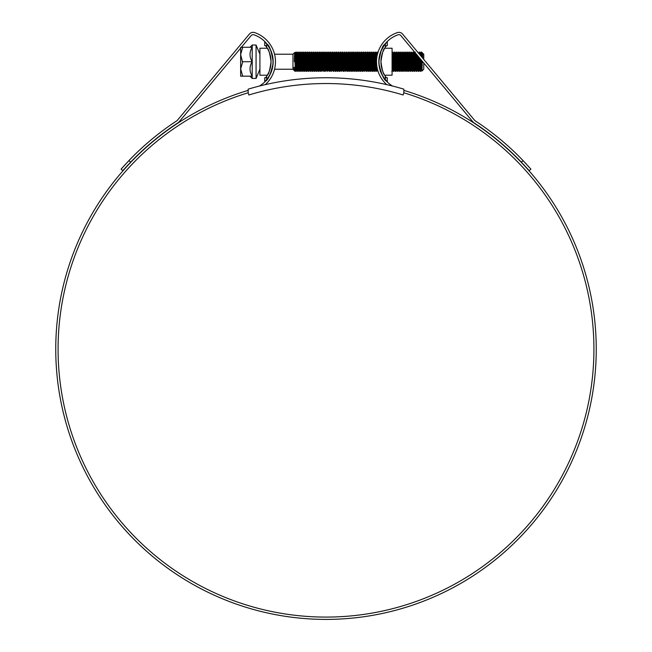 <?xml version="1.0" encoding="UTF-8"?>
<svg xmlns="http://www.w3.org/2000/svg" width="652" height="652" viewBox="0 0 652 652"><rect width="100%" height="100%" fill="white"/><g stroke="black" fill="none" stroke-linecap="round" stroke-linejoin="round"><path stroke-width="0.98" d="M403.832 89.153A271.403 271.403 0 0 0 248.167 89.153L248.167 92.78L248.836 94.988A265.617 265.617 0 0 1 403.164 94.988L403.832 92.78L403.832 89.153M259.92 69.242L256.065 78.419L256.065 45.029L252.21 45.029L252.21 47.27L242.267 47.27L242.568 47.816L240.645 54.499L242.568 62.274L240.645 68.957L240.645 48.158M242.267 61.728L252.21 61.728C249.292 56.863 249.292 52.046 252.21 47.27L252.21 78.419L256.065 78.419M259.92 65.559L259.92 67.971M259.92 56.406L259.92 57.547M256.065 45.029L259.92 54.206M274.557 54.206L292.96 54.206L292.96 69.242L294.068 70.334L294.036 67.237C294.402 71.084 294.753 71.94 295.079 69.813M296.114 69.691L295.389 71.361L294.973 61.728C294.769 49.829 294.565 49.829 294.362 61.728M296.008 70.302L295.046 53.146L294.663 52.502L292.96 54.206M422.463 53.146L423.759 54.206L423.759 59.405M422.561 53.008L422.683 58.118M422.455 57.841L421.689 52.144L421.143 52.103L420.434 53.757M421.608 60.432L421.64 61.728L421.64 60.473M421.64 56.871L421.64 52.087M298.037 69.691L297.312 71.361L297.157 70.074L296.35 52.087L295.853 52.103L295.706 53.382L295.144 68.476M296.114 54.972L295.869 61.728M297.312 71.361L296.815 71.345L296.668 70.074L295.869 52.087M421.469 56.667L421.159 52.087M420.752 59.405L420.736 59.87M421.159 61.728L420.679 71.361L420.1 58.631M419.953 54.841L419.733 52.103L418.584 53.211M419.366 57.743L418.755 71.361L418.079 56.211M420.679 71.361L420.181 71.345L420.035 70.074L419.595 58.028M419.44 54.23L419.236 52.087M418.902 57.197L418.804 59.87M418.755 71.361L418.25 71.345L418.111 70.074L417.573 55.607M417.06 54.996L416.881 59.87M417.304 61.728L416.84 71.345L416.041 53.774M415.617 54.972L414.9 71.361L413.955 52.103L413.433 52.103L412.724 53.757M417.842 63.578L417.443 70.302L416.326 71.345L415.528 53.146M415.919 63.578L415.52 70.302L414.395 71.345L413.45 52.087M413.14 56.7L413.026 59.87M413.45 61.728L412.969 71.361L412.023 52.103L411.502 52.103L411.094 59.87M412.969 71.361L412.471 71.345L412.325 70.074L411.526 52.087M411.526 61.728L411.062 71.345L410.092 52.103L409.578 52.103L409.285 56.7M412.064 63.578L411.665 70.302L410.54 71.345L409.595 52.087M409.595 61.728L409.13 71.345L408.168 52.103L407.647 52.103L407.353 56.7M410.132 63.578L409.733 70.302L408.617 71.345L407.671 52.087M407.239 59.87L406.946 68.476M407.671 61.728L407.182 71.361L406.237 52.103L405.723 52.103L405.316 59.87M407.182 71.361L406.685 71.345L406.546 70.074L405.74 52.087M405.74 61.728L405.275 71.345L404.313 52.103L403.792 52.103L403.498 56.7M406.277 63.578L405.878 70.302L404.762 71.345L403.816 52.087M403.759 63.578L403.352 71.345L402.382 52.103L401.868 52.103L401.159 53.757M404.354 63.578L403.955 70.302L402.83 71.345L401.885 52.087M401.575 56.7L401.159 68.476M401.828 63.578L401.404 71.361L400.458 52.103L399.937 52.103L399.643 56.7M401.404 71.361L400.907 71.345L400.76 70.074L399.961 52.087M399.529 59.87L399.236 68.476M399.904 63.578L399.472 71.361L398.527 52.103L398.013 52.103L397.72 56.7M398.274 54.972L398.03 61.728M399.472 71.361L398.975 71.345L398.837 70.074L398.03 52.087M397.606 59.87L397.304 68.476M397.973 63.578L397.565 71.345L396.742 53.382L396.603 52.103L396.082 52.103L395.381 68.476M396.343 54.972L396.106 61.728M398.568 63.578L398.168 70.302L397.052 71.345L396.106 52.087M396.049 63.578L395.617 71.361L394.672 52.103L394.158 52.103L393.865 56.7M394.419 54.972L394.175 61.728M395.617 71.361L395.12 71.345L394.982 70.074L394.175 52.087M393.751 59.87L393.449 68.476M394.118 63.578L393.694 71.361L392.887 53.382L392.748 52.103L392.251 52.087L392.08 53.497M392.488 54.972L392.251 61.728M393.694 71.361L393.189 71.345L393.05 70.074L392.251 52.087M379.537 56.341L379.505 55.559M379.154 58.998L379.105 57.735M377.5 53.986L377.329 52.103L376.807 52.103L376.343 61.728M377.068 54.972L377.019 56.186M377.1 55.738L376.823 52.087M377.068 69.691L376.343 71.361L376.188 70.074L375.397 52.103L374.884 52.103L374.737 53.382L374.419 61.728M375.136 54.972L374.435 71.345L373.474 52.103L372.952 52.103L372.814 53.382L372.251 68.476M376.343 71.361L375.845 71.345L375.699 70.074L374.9 52.087M373.213 54.972L372.805 66.749M374.419 71.361L373.914 71.345L373.775 70.074L372.968 52.087M373.914 71.345L373.115 70.302L372.488 71.361L371.526 52.087L371.029 52.103L370.882 53.382L370.32 68.476M371.281 54.972L371.045 61.728M372.488 71.361L371.99 71.345L371.844 70.074L371.045 52.087M371.99 71.345L371.184 70.302L370.564 71.361L370.401 70.074L369.619 52.103L369.097 52.103L368.959 53.382L368.396 68.476M369.358 54.972L368.95 66.749M370.564 71.361L370.059 71.345L369.92 70.074L369.113 52.087M370.059 71.345L369.26 70.302L368.633 71.361L367.687 52.103L367.174 52.103L366.766 59.87M367.426 54.972L367.133 63.578M368.633 71.361L368.135 71.345L367.989 70.074L367.19 52.087M368.135 71.345L367.329 70.302L366.709 71.361L366.546 70.074L365.764 52.103L365.242 52.103L365.104 53.382L364.778 61.728M365.503 54.972L365.259 61.728M366.709 71.361L366.204 71.345L366.065 70.074L365.259 52.087M365.202 63.578L364.623 70.074L363.816 52.087L363.319 52.103L363.172 53.382L362.854 61.728M363.572 54.972L363.335 61.728M366.204 71.345L365.601 70.302L364.281 71.345L363.335 52.087M363.873 63.578L363.474 70.302L362.854 71.361L361.909 52.103L361.387 52.103L361.094 56.7M362.854 71.361L362.349 71.345L362.21 70.074L361.404 52.087M360.98 59.87L360.923 61.728M361.942 63.578L361.55 70.302L360.923 71.361L359.977 52.103L358.853 53.146L358.461 59.87M359.717 54.972L359.48 61.728M360.923 71.361L360.426 71.345L360.279 70.074L359.48 52.087M359.162 56.7L359.056 59.87M359.717 69.691L358.999 71.361L358.836 70.074L358.054 52.103L357.532 52.103L357.239 56.7M357.793 54.972L357.084 71.345L356.122 52.103L354.998 53.146L354.606 59.87M358.999 71.361L358.494 71.345L358.355 70.074L357.549 52.087M357.125 59.87L357.068 61.728M357.068 71.361L356.571 71.345L356.424 70.074L355.625 52.087M355.454 66.749L354.981 70.074L354.199 52.103L353.677 52.103L352.976 53.757M355.144 71.361L354.639 71.345L354.501 70.074L353.694 52.087M353.384 56.7L353.27 59.87M353.694 61.728L353.229 71.345L352.267 52.103L351.746 52.103L351.452 56.7M354.346 66.749L354.06 70.318L352.716 71.345L351.77 52.087M352.422 66.749L352.129 70.318L351.289 71.361L350.344 52.103L349.822 52.103L349.529 56.7M351.289 71.361L350.784 71.345L350.646 70.074L349.839 52.087M349.782 63.578L349.358 71.361L348.559 53.382L348.396 52.087L347.288 53.146M349.358 71.361L348.861 71.345L348.714 70.074L347.915 52.087M347.597 56.7L347.492 59.87M348.453 63.578L348.054 70.302L347.435 71.361L346.489 52.103L345.364 53.146M347.435 71.361L346.929 71.345L346.791 70.074L345.984 52.087M345.821 66.749L345.34 70.074L344.558 52.103L343.237 53.146L342.129 52.087L341.289 53.13L340.996 56.7M346.636 66.749L346.351 70.318L345.006 71.345L344.06 52.087M343.889 66.749L343.417 70.074L342.634 52.103M342.373 54.972L342.129 61.728M343.58 71.361L343.074 71.345L342.936 70.074L342.129 52.087M341.705 59.87L341.412 68.476M341.966 66.749L341.485 70.074L340.703 52.103L340.181 52.103L339.48 53.757M342.667 63.578L342.276 70.302L341.151 71.345L340.205 52.087M339.888 56.7L339.48 68.476M340.205 61.728L339.741 71.345L338.779 52.103L338.258 52.103L337.85 59.87M340.442 69.691L339.741 71.345L339.219 71.345L338.274 52.087M338.111 66.749L337.63 70.074L336.848 52.103L336.326 52.103L336.033 56.7M337.793 71.361L337.296 71.345L337.149 70.074L336.35 52.087M336.35 61.728L335.87 71.361L334.924 52.103L334.403 52.103L334.109 56.7M335.87 71.361L335.364 71.345L335.226 70.074L334.419 52.087M334.362 63.578L333.954 71.345L333.131 53.382L332.993 52.103L332.471 52.103L331.77 68.476M334.957 63.578L334.558 70.302L333.441 71.345L332.496 52.087M332.324 66.749L331.852 70.074L331.208 53.382L331.069 52.103L330.564 52.087L329.839 68.476M333.033 63.578L332.634 70.302L331.509 71.345L330.564 52.087M330.393 66.749L329.92 70.074L329.138 52.103L328.616 52.103L328.323 56.7M330.083 71.361L329.586 71.345L329.439 70.074L328.641 52.087M328.584 63.578L327.997 70.074L327.214 52.103L326.693 52.103L326.285 59.87M329.178 63.578L328.779 70.302L327.654 71.345L326.709 52.087M326.538 66.749L326.065 70.074L325.283 52.103L324.761 52.103L324.354 59.87M325.022 54.972L324.786 61.728M327.247 63.578L326.848 70.302L325.731 71.345L324.786 52.087M324.614 66.749L324.142 70.074L323.351 52.103L322.838 52.103L322.544 56.7M323.099 54.972L322.854 61.728M324.297 71.361L323.799 71.345L323.661 70.074L322.854 52.087M322.43 59.87L322.129 68.476M322.683 66.749L322.21 70.074L321.566 53.382L321.428 52.103L320.906 52.103L320.205 68.476M321.167 54.972L320.931 61.728M323.392 63.578L322.993 70.302L321.876 71.345L320.931 52.087M320.76 66.749L320.287 70.074L319.496 52.103L318.983 52.103L318.689 56.7M321.167 69.691L320.466 71.345L319.945 71.345L318.999 52.087M318.575 59.87L318.274 68.476M318.828 66.749L318.355 70.074L317.573 52.103L317.051 52.103L316.644 59.87M317.312 54.972L317.076 61.728M318.518 71.361L318.021 71.345L317.874 70.074L317.076 52.087M316.905 66.749L316.432 70.074L315.641 52.103L315.128 52.103L314.72 59.87M315.389 54.972L315.144 61.728M316.587 71.361L316.09 71.345L315.951 70.074L315.144 52.087M314.973 66.749L314.5 70.074L313.718 52.103L313.196 52.103L312.789 59.87M313.457 54.972L313.221 61.728M315.389 69.691L314.68 71.345L314.166 71.345L313.221 52.087M313.05 66.749L312.577 70.074L311.786 52.103L311.273 52.103L310.865 59.87M311.534 54.972L311.289 61.728M312.732 71.361L312.235 71.345L312.096 70.074L311.289 52.087M311.232 63.578L310.645 70.074L309.863 52.103L309.341 52.103L308.934 59.87M309.602 54.972L308.901 71.345L307.931 52.103L307.418 52.103L307.271 53.382L306.953 61.728M310.808 71.361L310.311 71.345L310.165 70.074L309.366 52.087M307.679 54.972L307.434 61.728M309.904 63.578L309.504 70.302L308.38 71.345L307.434 52.087M307.377 63.578L306.79 70.074L305.992 52.087L305.486 52.103L305.348 53.382L305.022 61.728M305.747 54.972L305.511 61.728M307.679 69.691L306.97 71.345L306.448 71.345L305.511 52.087M305.34 66.749L304.867 70.074L304.077 52.103L303.563 52.103L303.416 53.382L303.098 61.728M303.824 54.972L303.579 61.728M305.022 71.361L304.525 71.345L304.386 70.074L303.579 52.087M303.522 63.578L302.935 70.074L302.137 52.087L301.632 52.103L301.493 53.382L301.167 61.728M301.892 54.972L301.191 71.345L300.222 52.103L299.708 52.103L299.561 53.382L299.244 61.728M303.824 69.691L303.115 71.345L302.593 71.345L301.648 52.087M299.969 54.972L299.667 63.578M301.892 69.691L301.191 71.345L300.67 71.345L299.724 52.087M300.67 71.345L299.863 70.302L299.244 71.361L299.081 70.074L298.298 52.103L297.777 52.103L297.638 53.382L297.312 61.728M298.037 54.972L297.744 63.578M299.244 71.361L298.738 71.345L298.6 70.074L297.793 52.087M420.679 61.728L420.434 68.476M418.755 61.728L418.511 68.476M416.824 61.728L416.579 68.476M414.9 61.728L414.656 68.476M412.969 61.728L412.724 68.476M411.037 61.728L410.801 68.476M409.114 61.728L408.869 68.476M405.259 61.728L405.014 68.476M403.327 61.728L403.091 68.476M392.194 63.578L392.08 66.716M380.344 70.286L381.347 73.431M380.034 69.919L379.986 69.055M379.44 67.604L379.382 66.268M378.062 71.361L377.622 69.911M361.347 63.578L361.241 66.749M355.625 61.728L355.568 63.578M355.144 61.728L354.9 68.476M351.77 61.728L351.713 63.578M351.289 61.728L351.045 68.476M347.915 61.728L347.744 66.749M347.435 61.728L347.19 68.476M344.06 61.728L344.003 63.578M343.58 61.728L343.335 68.476M338.274 61.728L338.217 63.578M337.793 61.728L337.549 68.476M335.87 61.728L335.625 68.476M333.938 61.728L333.694 68.476M332.496 61.728L332.438 63.578M328.16 61.728L327.915 68.476M326.228 61.728L325.984 68.476M324.297 61.728L324.06 68.476M316.587 61.728L316.35 68.476M314.663 61.728L314.419 68.476M310.808 61.728L310.564 68.476M295.079 66.911L295.389 71.361M423.759 63.016L423.759 69.242L421.934 71.052L421.363 69.169L420.972 59.674M421.64 61.728C421.836 73.766 422.04 73.766 422.251 61.728M294.036 70.294L295.079 71.361M259.92 67.246L259.92 65.852M422.683 54.939L422.488 53.13L421.689 52.144M421.771 67.564L421.502 70.302M420.809 55.868L420.556 53.13L419.733 52.103M419.88 66.749L419.432 69.169L418.943 57.246M417.956 66.749L417.508 69.169L416.897 54.792M416.025 66.749L415.577 69.169L414.753 53.146L415.357 52.103M414.101 66.749L413.653 69.169L412.846 53.13L412.317 56.7M412.17 66.749L411.722 69.169L410.801 53.757M410.247 66.749L409.798 69.169L408.975 53.146L409.578 52.103M408.315 66.749L407.867 69.169L406.946 53.757M406.392 66.749L405.943 69.169L405.014 53.757M404.46 66.749L404.012 69.169L403.189 53.146L403.792 52.103M402.537 66.749L402.227 70.302L401.445 54.279L400.458 52.103M400.605 66.749L400.157 69.169L399.236 53.757M398.168 70.302L397.59 54.279L396.603 52.103M396.75 66.749L396.302 69.169L395.503 53.13L395.079 59.87M394.827 66.749L394.378 69.169L393.449 53.757M392.895 66.749L392.585 70.302L392.08 60.343M380.189 53.668L380.124 53.219M380.002 54.336L379.888 54.76M376.97 70.302L376.889 66.52M376.62 59.193L376.204 53.146L375.805 59.87M375.136 69.691L374.46 54.279L373.881 59.87M373.311 70.302L372.528 54.279L371.95 59.87M371.387 70.302L370.605 54.279L370.026 59.87M369.456 70.302L368.673 54.279L368.095 59.87M367.532 70.302L366.75 54.279L366.171 59.87M365.601 70.302L364.818 54.279L364.24 59.87M363.474 70.302L362.895 54.279L362.316 59.87M362.056 66.749L361.607 69.169L360.8 53.13L360.271 56.7M360.686 53.757L360.385 59.87M360.132 66.749L359.676 69.169L358.853 53.146M358.201 66.749L357.752 69.169L356.946 53.13L356.53 59.87M356.277 66.749L355.821 69.169L355.022 53.13L354.492 56.7M354.06 70.318L353.074 53.146M352.129 70.318L351.045 53.757M350.083 69.691L349.399 54.279L348.412 52.103M348.567 66.749L348.111 69.169L347.312 53.13L346.782 56.7M347.19 53.757L346.897 59.87M346.351 70.318L345.544 54.279L344.558 52.103M344.712 66.749L344.256 69.169L343.457 53.13M342.781 66.749L342.333 69.169L341.526 53.13M340.857 66.749L340.548 70.302L339.765 54.279L338.779 52.103M338.926 66.749L338.478 69.169L337.549 53.757M336.994 66.749L336.546 69.169L335.625 53.757M335.071 66.749L334.623 69.169L333.694 53.757M333.139 66.749L332.691 69.169L331.77 53.757M331.216 66.749L330.768 69.169L329.839 53.757M329.284 66.749L328.836 69.169L328.037 53.13L327.614 59.87M327.361 66.749L326.913 69.169L325.984 53.757M325.429 66.749L324.981 69.169L324.06 53.757M323.506 66.749L323.058 69.169L322.129 53.757M321.575 66.749L321.126 69.169L320.205 53.757M319.651 66.749L319.203 69.169L318.274 53.757M317.72 66.749L317.271 69.169L316.35 53.757M315.796 66.749L315.348 69.169L314.419 53.757M313.865 66.749L313.416 69.169L312.618 53.13L312.194 59.87M311.534 69.691L310.849 54.279L310.27 59.87M310.01 66.749L309.561 69.169L308.64 53.757M307.573 70.302L306.994 54.279L306.416 59.87M305.046 71.345L305.87 70.318L305.063 54.279L304.484 59.87M303.718 70.302L303.139 54.279L302.561 59.87M301.794 70.302L301.208 54.279L300.629 59.87M300.067 70.302L299.284 54.279L298.706 59.87M297.94 70.302L297.353 54.279L296.774 59.87M295.992 70.318L295.429 54.279L294.9 58.468M294.28 70.302L294.036 67.237M422.594 58.004L422.268 53.146M421.689 63.937L421.282 70.318L420.719 59.365M420.548 55.559L420.336 53.146M419.774 63.578L419.35 70.318L418.69 56.944M418.119 56.259L418.103 56.7M417.443 70.302L416.636 54.483M416.318 54.1L416.172 56.7M415.52 70.302L414.696 54.279L413.955 52.103M413.987 63.578L413.409 69.169L412.61 53.13M411.665 70.302L410.841 54.279L410.092 52.103M409.733 70.302L408.91 54.279L408.462 56.7M408.209 63.578L407.63 69.169L406.824 53.13L407.647 52.103M405.878 70.302L405.055 54.279L404.313 52.103M403.955 70.302L403.132 54.279L402.382 52.103M402.423 63.578L401.844 69.169L401.061 53.146M400.499 63.578L399.92 69.169L399.114 53.13L399.937 52.103M398.152 70.318L397.207 53.146M396.644 63.578L396.22 70.318L395.422 54.279L394.672 52.103M394.713 63.578L394.134 69.169L393.335 53.13L394.158 52.103M392.789 63.578L392.39 70.302L392.08 66.773M376.946 70.318L376.147 54.279L375.691 56.7M375.022 70.318L374.215 54.279L373.767 56.7M373.091 70.318L372.292 54.279L371.836 56.7M371.167 70.318L370.36 54.279L369.912 56.7M369.236 70.318L368.437 54.279L367.981 56.7M367.312 70.318L366.505 54.279L366.057 56.7M365.796 63.578L365.503 69.691M365.381 70.318L364.582 54.279L364.126 56.7M363.457 70.318L362.488 53.13L363.319 52.103M361.55 70.302L360.564 53.13M359.619 70.302L358.796 54.279L358.347 56.7M358.087 63.578L357.671 70.318L356.872 54.279L356.416 56.7M356.163 63.578L355.862 69.691M355.161 71.345L355.764 70.302L354.778 53.13M354.232 63.578L353.938 69.691M353.816 70.318L353.017 54.279L352.561 56.7M352.308 63.578L352.007 69.691M351.893 70.318L351.086 54.279L350.344 52.103M349.961 70.318L349.016 53.146M348.054 70.302L347.231 54.279L346.489 52.103M346.522 63.578L346.228 69.691M346.106 70.318L345.161 53.146M344.598 63.578L344.02 69.169L343.237 53.146M342.276 70.302L341.444 54.279L340.703 52.103M340.344 70.302L339.382 53.146M338.812 63.578L338.396 70.318L337.589 54.279L336.848 52.103M336.888 63.578L336.465 70.318L335.666 54.279L334.924 52.103M334.558 70.302L333.734 54.279L332.993 52.103M332.634 70.302L331.811 54.279L331.069 52.103M330.808 69.691L329.879 54.279L329.138 52.103M328.779 70.302L328.037 53.13M326.848 70.302L326.024 54.279L325.283 52.103M325.324 63.578L324.745 69.169L323.938 53.13L324.761 52.103M322.993 70.302L322.169 54.279L321.721 56.7M321.069 70.302L320.246 54.279L319.798 56.7M319.244 69.691L318.315 54.279L317.573 52.103M317.312 69.691L316.391 54.279L315.943 56.7M315.283 70.302L314.46 54.279L314.011 56.7M313.457 69.691L312.536 54.279L312.088 56.7M311.411 70.318L310.605 54.279L310.156 56.7M309.504 70.302L308.681 54.279L308.233 56.7M307.557 70.318L306.75 54.279L306.301 56.7M305.625 70.318L304.826 54.279L304.378 56.7M303.702 70.318L302.895 54.279L302.447 56.7M301.77 70.318L300.971 54.279L300.523 56.7M299.847 70.318L299.04 54.279L298.592 56.7M297.915 70.318L297.116 54.279L296.668 56.7M295.266 53.13L294.818 55.118M252.21 61.728C249.292 66.504 249.292 71.321 252.21 76.178L242.267 76.178L242.568 75.632L240.645 68.957L240.645 76.178L242.568 76.178M242.568 47.27L240.645 47.27M385.837 46.439L386.359 45.73L385.332 47.172L385.332 43.92A28.264 28.264 0 0 0 379.016 61.728C380.849 74.157 380.849 74.157 379.016 61.728A28.264 28.264 0 0 0 385.332 79.536L385.332 76.284A26.341 26.341 0 0 1 380.947 61.728C382.113 53.505 383.352 49.006 384.664 48.232C383.352 48.998 382.113 53.497 380.947 61.728A26.341 26.341 0 0 1 385.332 47.172M384.664 75.216L392.08 75.216L392.08 48.232L384.664 48.232L382.773 52.087M380.711 71.361L380.523 70.823M379.415 66.463L379.26 65.428M386.954 81.361L385.332 79.536M386.359 77.727L385.332 76.284L386.359 77.727L387.264 77.727L387.264 81.679M387.092 41.948L385.332 43.92L387.264 41.777L387.264 45.73L386.359 45.73M382.773 71.361L383.156 72.29M383.441 72.918L384.052 74.141M384.085 74.198L384.509 74.947M380.947 61.728C382.113 69.951 383.352 74.442 384.664 75.216C383.352 74.434 382.113 69.935 380.947 61.728M269.072 71.744L267.336 75.216L259.92 75.216L259.92 48.232L267.336 48.232L268.225 49.845M269.227 52.087L268.559 50.538M271.053 61.728C269.887 53.505 268.648 49.006 267.336 48.232C268.648 48.998 269.887 53.497 271.053 61.728C269.887 69.951 268.648 74.442 267.336 75.216C268.648 74.434 269.887 69.935 271.053 61.728M265.641 45.73L266.668 47.172L265.641 45.73L264.736 45.73L264.736 41.777L266.668 43.92L266.668 47.172A26.341 26.341 0 0 1 266.668 76.284L266.668 79.536A28.264 28.264 0 0 0 266.668 43.92M264.908 81.5L266.668 79.536L264.736 81.679L264.736 77.727L265.641 77.727L266.668 76.284M272.984 61.728C271.15 49.291 271.15 49.291 272.984 61.728M271.289 52.087L272.161 54.206M266.163 77.009L265.641 77.727M403.832 92.78A267.931 267.931 0 0 1 326 617.085A267.931 267.931 0 0 1 248.167 92.78M524.053 161.623L523.091 160.612A272.748 272.748 0 0 0 475.349 120.93A3.855 3.855 0 0 1 474.501 120.172L402.61 34.075A4.817 4.817 0 0 0 397.353 32.6A30.774 30.774 0 0 0 386.75 84.638M521.347 162.144L523.091 160.612L530.907 169.137L529.171 170.669L521.347 162.144A270.441 270.441 0 0 0 474.086 122.861A6.17 6.17 0 0 1 472.724 121.655L400.833 35.558A2.502 2.502 0 0 0 398.103 34.792A28.46 28.46 0 0 0 378.828 61.728C380.613 51.141 382.577 45.363 384.729 44.377C382.585 45.338 380.621 51.117 378.828 61.728A28.46 28.46 0 0 0 392.463 86.015M384.729 44.377L380.54 51.997M403.832 90.359A270.246 270.246 0 0 1 326 619.4A270.246 270.246 0 0 1 248.167 90.359M320.531 619.343L322.072 619.367M319.358 619.318L318.755 619.302M332.911 619.31L333.506 619.294M327.94 619.392L329.007 619.384M329.317 619.384L327.084 619.4M333.449 619.294L331.672 619.343M322.455 619.376L327.524 619.392M323.588 619.392L322.047 619.367M259.537 86.015A28.46 28.46 0 0 0 253.897 34.792A2.502 2.502 0 0 0 251.167 35.558L179.276 121.655A6.17 6.17 0 0 1 177.915 122.861A270.441 270.441 0 0 0 130.653 162.144L122.829 170.669L121.093 169.137L128.909 160.612L130.653 162.144L129.226 163.644M272.357 54.955L271.452 51.973M270.36 49.381L269.268 47.327M273.172 61.728C271.387 51.141 269.423 45.363 267.271 44.377C269.415 45.338 271.379 51.117 273.172 61.728M273.106 63.651C270.572 74.222 268.086 80.009 265.649 81.003C268.078 80.033 270.564 74.246 273.106 63.651M269.382 75.925L270.67 73.407M382.642 75.958L383.971 78.044M385.21 79.691L386.351 81.003M378.893 63.651C381.428 74.222 383.914 80.009 386.351 81.003C383.922 80.033 381.436 74.246 378.893 63.651M265.25 84.638A30.774 30.774 0 0 0 254.647 32.6A4.817 4.817 0 0 0 249.39 34.075L177.499 120.172A3.855 3.855 0 0 1 176.651 120.93A272.748 272.748 0 0 0 128.909 160.612M125.217 164.557L124.043 165.836M122.796 167.222L122.095 168.004M121.492 168.681L121.093 169.137M122.829 170.669L123.236 170.205M123.831 169.536L124.532 168.746M124.605 168.664L128.257 164.671M522.317 163.155L523.222 164.117M523.312 164.206L528.707 170.139M530.443 168.615L529.954 168.061M529.179 167.189L528.177 166.073M526.262 163.986L524.974 162.601M274.557 69.242L292.96 69.242M408.991 53.13L408.168 52.103M405.723 52.103L404.9 53.13M376.228 53.13L375.397 52.103M374.884 52.103L374.052 53.13M372.365 53.13L371.542 52.103M370.442 53.13L369.619 52.103M369.097 52.103L368.274 53.13M364.655 53.13L363.832 52.103M358.877 53.13L358.054 52.103M357.532 52.103L356.929 53.146L356.122 52.103M353.091 53.13L352.267 52.103M338.258 52.103L337.434 53.13M336.326 52.103L335.503 53.13M330.548 52.103L329.725 53.13M322.838 52.103L322.015 53.13M320.328 53.13L319.496 52.103M318.983 52.103L318.16 53.13M317.051 52.103L316.228 53.13M314.541 53.13L313.718 52.103M312.618 53.13L311.786 52.103M311.273 52.103L310.45 53.13M306.831 53.13L306.008 52.103M305.486 52.103L304.663 53.13M303.563 52.103L302.74 53.13M301.053 53.13L300.222 52.103M299.708 52.103L298.877 53.13M297.777 52.103L296.953 53.13M421.298 70.302L420.695 71.345M419.375 70.302L418.771 71.345M418.413 53.146L417.81 52.103M413.588 70.302L412.985 71.345M412.626 53.146L412.023 52.103M407.81 70.302L407.207 71.345M406.848 53.146L406.237 52.103M402.023 70.302L401.42 71.345M400.1 70.302L399.497 71.345M399.138 53.146L398.527 52.103M396.245 70.302L395.642 71.345M394.313 70.302L393.71 71.345M393.352 53.146L392.748 52.103M392.39 70.302L391.787 71.345M380.825 70.302L380.222 71.345M377.932 53.146L377.329 52.103M375.039 70.302L374.435 71.345M374.077 53.146L373.474 52.103M368.29 53.146L367.687 52.103M366.367 53.146L365.764 52.103M362.512 53.146L361.909 52.103M360.58 53.146L359.977 52.103M357.695 70.302L357.084 71.345M354.802 53.146L354.199 52.103M349.985 70.302L349.374 71.345M344.199 70.302L343.596 71.345M338.421 70.302L337.809 71.345M336.489 70.302L335.886 71.345M330.703 70.302L330.099 71.345M327.817 53.146L327.214 52.103M324.924 70.302L324.321 71.345M323.962 53.146L323.351 52.103M322.031 53.146L321.428 52.103M319.138 70.302L318.535 71.345M317.214 70.302L316.611 71.345M316.253 53.146L315.641 52.103M313.359 70.302L312.756 71.345M311.428 70.302L310.825 71.345M310.466 53.146L309.863 52.103M308.543 53.146L307.931 52.103M304.688 53.146L304.077 52.103M302.756 53.146L302.153 52.103M298.901 53.146L298.298 52.103M296.978 53.146L296.367 52.103M420.181 71.345L419.57 70.302M418.25 71.345L417.647 70.302M416.326 71.345L415.715 70.302M414.395 71.345L413.792 70.302M412.471 71.345L411.86 70.302M411.502 52.103L410.899 53.146M410.54 71.345L409.937 70.302M408.617 71.345L408.005 70.302M406.685 71.345L406.082 70.302M404.762 71.345L404.15 70.302M402.83 71.345L402.227 70.302M400.907 71.345L400.295 70.302M398.975 71.345L398.372 70.302M398.013 52.103L397.41 53.146M397.052 71.345L396.44 70.302M396.082 52.103L395.479 53.146M395.12 71.345L394.517 70.302M393.189 71.345L392.585 70.302M380.662 52.103L380.059 53.146M377.769 71.345L377.166 70.302M376.807 52.103L376.204 53.146M375.845 71.345L375.242 70.302M372.952 52.103L372.349 53.146M371.029 52.103L370.417 53.146M367.174 52.103L366.563 53.146M365.242 52.103L364.639 53.146M364.281 71.345L363.677 70.302M362.349 71.345L361.746 70.302M361.387 52.103L360.784 53.146M360.426 71.345L359.822 70.302M358.494 71.345L357.891 70.302M356.571 71.345L355.968 70.302M354.639 71.345L354.036 70.302M352.716 71.345L352.113 70.302M351.746 52.103L351.143 53.146M350.784 71.345L350.181 70.302M349.822 52.103L349.219 53.146M348.861 71.345L348.258 70.302M346.929 71.345L346.326 70.302M345.006 71.345L344.403 70.302M343.074 71.345L342.471 70.302M341.151 71.345L340.548 70.302M339.219 71.345L338.616 70.302M337.296 71.345L336.685 70.302M335.364 71.345L334.761 70.302M334.403 52.103L333.8 53.146M333.441 71.345L332.83 70.302M332.471 52.103L331.868 53.146M331.509 71.345L330.906 70.302M329.586 71.345L328.975 70.302M328.616 52.103L328.013 53.146M327.654 71.345L327.051 70.302M326.693 52.103L326.09 53.146M325.731 71.345L325.12 70.302M323.799 71.345L323.196 70.302M321.876 71.345L321.265 70.302M320.906 52.103L320.303 53.146M319.945 71.345L319.341 70.302M318.021 71.345L317.41 70.302M316.09 71.345L315.486 70.302M315.128 52.103L314.525 53.146M314.166 71.345L313.555 70.302M313.196 52.103L312.593 53.146M312.235 71.345L311.632 70.302M310.311 71.345L309.7 70.302M309.341 52.103L308.738 53.146M308.38 71.345L307.777 70.302M307.418 52.103L306.815 53.146M306.448 71.345L305.845 70.302M304.525 71.345L303.922 70.302M302.593 71.345L301.99 70.302M301.632 52.103L301.028 53.146M298.738 71.345L298.135 70.302M296.815 71.345L296.212 70.302M295.853 52.103L295.242 53.146M249.977 76.178L252.21 78.419M249.977 47.27L252.21 45.029"/></g></svg>
